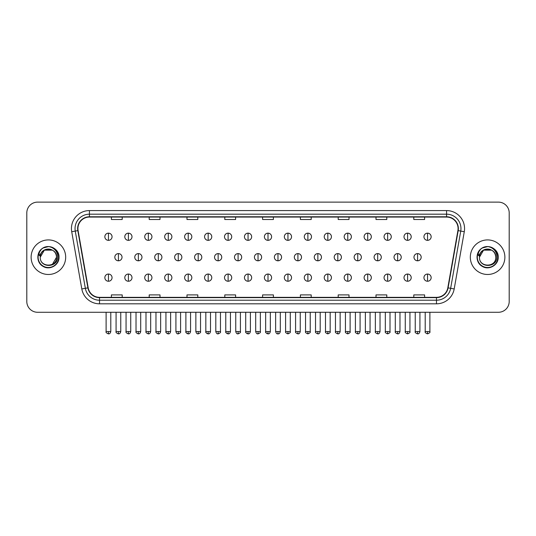 <?xml version="1.0" encoding="UTF-8"?>
<svg xmlns="http://www.w3.org/2000/svg" width="536" height="536" viewBox="0 0 536 536"><rect width="100%" height="100%" fill="white"/><g stroke="black" fill="none" stroke-linecap="round" stroke-linejoin="round"><path stroke-width="0.8" d="M31.122 257.2A17.279 17.279 0 0 0 48.401 274.479A17.279 17.279 0 0 0 65.68 257.2A17.279 17.279 0 0 0 48.401 239.92A17.279 17.279 0 0 0 31.122 257.2A17.279 17.279 0 0 0 48.401 274.479A17.279 17.279 0 0 0 65.68 257.2A17.279 17.279 0 0 0 48.401 239.92A17.279 17.279 0 0 0 31.122 257.2M470.32 257.2A17.279 17.279 0 0 0 487.599 274.479A17.279 17.279 0 0 0 504.878 257.2A17.279 17.279 0 0 0 487.599 239.92A17.279 17.279 0 0 0 470.32 257.2A17.279 17.279 0 0 0 487.599 274.479A17.279 17.279 0 0 0 504.878 257.2A17.279 17.279 0 0 0 487.599 239.92A17.279 17.279 0 0 0 470.32 257.2M77.921 228.577A11.517 11.517 0 0 1 89.438 217.06L446.562 217.06A11.517 11.517 0 0 1 457.905 230.581L447.815 287.819A11.517 11.517 0 0 1 436.465 297.339L99.535 297.339A11.517 11.517 0 0 1 88.185 287.819L78.095 230.581A11.517 11.517 0 0 1 77.921 228.577M77.633 228.577A11.805 11.805 0 0 0 77.814 230.627L87.904 287.872A11.805 11.805 0 0 0 99.535 297.627L436.465 297.627A11.805 11.805 0 0 0 448.096 287.872L458.186 230.627A11.805 11.805 0 0 0 446.562 216.772L89.438 216.772A11.805 11.805 0 0 0 77.633 228.577M71.717 231.706A18.003 18.003 0 0 1 89.438 210.581L446.562 210.581A18.003 18.003 0 0 1 464.283 231.706L454.193 288.944A18.003 18.003 0 0 1 436.465 303.818L99.535 303.818A18.003 18.003 0 0 1 81.807 288.944L71.717 231.706L75.261 231.083A14.398 14.398 0 0 1 89.438 214.179L446.562 214.179A14.398 14.398 0 0 1 460.739 231.083L450.649 288.321A14.398 14.398 0 0 1 436.465 300.22L99.535 300.22A14.398 14.398 0 0 1 85.351 288.321L75.261 231.083A14.398 14.398 0 0 1 75.04 228.577M509.2 212.919A10.8 10.8 0 0 0 498.4 202.119L37.6 202.119A10.8 10.8 0 0 0 26.8 212.919L26.8 301.48A10.8 10.8 0 0 0 37.6 312.28L498.4 312.28A10.8 10.8 0 0 0 509.2 301.48L509.2 212.919L509.2 301.48M262.6 217.06L262.6 219.499L273.4 219.499L273.4 217.06M224.798 217.06L224.798 219.499L235.599 219.499L235.599 217.06M186.997 217.06L186.997 219.499L197.797 219.499L197.797 217.06M149.202 217.06L149.202 219.499L160.003 219.499L160.003 217.06M111.401 217.06L111.401 219.499L122.201 219.499L122.201 217.06M300.401 217.06L300.401 219.499L311.202 219.499L311.202 217.06M338.203 217.06L338.203 219.499L349.003 219.499L349.003 217.06M375.997 217.06L375.997 219.499L386.798 219.499L386.798 217.06M413.799 217.06L413.799 219.499L424.599 219.499L424.599 217.06M273.4 297.339L273.4 294.901L262.6 294.901L262.6 297.339M235.599 297.339L235.599 294.901L224.798 294.901L224.798 297.339M197.797 297.339L197.797 294.901L186.997 294.901L186.997 297.339M160.003 297.339L160.003 294.901L149.202 294.901L149.202 297.339M122.201 297.339L122.201 294.901L111.401 294.901L111.401 297.339M311.202 297.339L311.202 294.901L300.401 294.901L300.401 297.339M349.003 297.339L349.003 294.901L338.203 294.901L338.203 297.339M386.798 297.339L386.798 294.901L375.997 294.901L375.997 297.339M424.599 297.339L424.599 294.901L413.799 294.901L413.799 297.339M26.8 212.919L26.8 301.48M498.4 202.119L37.6 202.119M37.6 312.28L498.4 312.28M108.446 233.153A3.598 3.598 0 0 0 104.848 236.751A3.598 3.598 0 0 0 108.446 240.349A3.598 3.598 0 0 0 112.051 236.751A3.598 3.598 0 0 0 108.446 233.153L108.446 240.349A3.598 3.598 0 0 0 112.051 236.751A3.598 3.598 0 0 0 108.446 233.153M118.423 253.602A3.598 3.598 0 0 0 114.818 257.2A3.598 3.598 0 0 0 118.423 260.798A3.598 3.598 0 0 0 122.02 257.2A3.598 3.598 0 0 0 118.423 253.602L118.423 260.798A3.598 3.598 0 0 0 122.02 257.2A3.598 3.598 0 0 0 118.423 253.602M108.446 274.05A3.598 3.598 0 0 0 104.848 277.648A3.598 3.598 0 0 0 108.446 281.246A3.598 3.598 0 0 0 112.051 277.648A3.598 3.598 0 0 0 108.446 274.05L108.446 281.246A3.598 3.598 0 0 0 112.051 277.648A3.598 3.598 0 0 0 108.446 274.05M128.392 233.153A3.598 3.598 0 0 0 124.794 236.751A3.598 3.598 0 0 0 128.392 240.349A3.598 3.598 0 0 0 131.99 236.751A3.598 3.598 0 0 0 128.392 233.153L128.392 240.349A3.598 3.598 0 0 0 131.99 236.751A3.598 3.598 0 0 0 128.392 233.153M148.338 233.153A3.598 3.598 0 0 0 144.733 236.751A3.598 3.598 0 0 0 148.338 240.349A3.598 3.598 0 0 0 151.936 236.751A3.598 3.598 0 0 0 148.338 233.153L148.338 240.349A3.598 3.598 0 0 0 151.936 236.751A3.598 3.598 0 0 0 148.338 233.153M168.277 233.153A3.598 3.598 0 0 0 164.679 236.751A3.598 3.598 0 0 0 168.277 240.349A3.598 3.598 0 0 0 171.882 236.751A3.598 3.598 0 0 0 168.277 233.153L168.277 240.349A3.598 3.598 0 0 0 171.882 236.751A3.598 3.598 0 0 0 168.277 233.153M188.223 233.153A3.598 3.598 0 0 0 184.625 236.751A3.598 3.598 0 0 0 188.223 240.349A3.598 3.598 0 0 0 191.821 236.751A3.598 3.598 0 0 0 188.223 233.153L188.223 240.349A3.598 3.598 0 0 0 191.821 236.751A3.598 3.598 0 0 0 188.223 233.153M138.362 253.602A3.598 3.598 0 0 0 134.764 257.2A3.598 3.598 0 0 0 138.362 260.798A3.598 3.598 0 0 0 141.966 257.2A3.598 3.598 0 0 0 138.362 253.602L138.362 260.798A3.598 3.598 0 0 0 141.966 257.2A3.598 3.598 0 0 0 138.362 253.602M158.308 253.602A3.598 3.598 0 0 0 154.71 257.2A3.598 3.598 0 0 0 158.308 260.798A3.598 3.598 0 0 0 161.906 257.2A3.598 3.598 0 0 0 158.308 253.602L158.308 260.798A3.598 3.598 0 0 0 161.906 257.2A3.598 3.598 0 0 0 158.308 253.602M178.254 253.602A3.598 3.598 0 0 0 174.649 257.2A3.598 3.598 0 0 0 178.254 260.798A3.598 3.598 0 0 0 181.851 257.2A3.598 3.598 0 0 0 178.254 253.602L178.254 260.798A3.598 3.598 0 0 0 181.851 257.2A3.598 3.598 0 0 0 178.254 253.602M128.392 274.05A3.598 3.598 0 0 0 124.794 277.648A3.598 3.598 0 0 0 128.392 281.246A3.598 3.598 0 0 0 131.99 277.648A3.598 3.598 0 0 0 128.392 274.05L128.392 281.246A3.598 3.598 0 0 0 131.99 277.648A3.598 3.598 0 0 0 128.392 274.05M148.338 274.05A3.598 3.598 0 0 0 144.733 277.648A3.598 3.598 0 0 0 148.338 281.246A3.598 3.598 0 0 0 151.936 277.648A3.598 3.598 0 0 0 148.338 274.05L148.338 281.246A3.598 3.598 0 0 0 151.936 277.648A3.598 3.598 0 0 0 148.338 274.05M168.277 274.05A3.598 3.598 0 0 0 164.679 277.648A3.598 3.598 0 0 0 168.277 281.246A3.598 3.598 0 0 0 171.882 277.648A3.598 3.598 0 0 0 168.277 274.05L168.277 281.246A3.598 3.598 0 0 0 171.882 277.648A3.598 3.598 0 0 0 168.277 274.05M188.223 274.05A3.598 3.598 0 0 0 184.625 277.648A3.598 3.598 0 0 0 188.223 281.246A3.598 3.598 0 0 0 191.821 277.648A3.598 3.598 0 0 0 188.223 274.05L188.223 281.246A3.598 3.598 0 0 0 191.821 277.648A3.598 3.598 0 0 0 188.223 274.05M208.169 274.05A3.598 3.598 0 0 0 204.571 277.648A3.598 3.598 0 0 0 208.169 281.246A3.598 3.598 0 0 0 211.767 277.648A3.598 3.598 0 0 0 208.169 274.05L208.169 281.246A3.598 3.598 0 0 0 211.767 277.648A3.598 3.598 0 0 0 208.169 274.05M228.115 274.05A3.598 3.598 0 0 0 224.51 277.648A3.598 3.598 0 0 0 228.115 281.246A3.598 3.598 0 0 0 231.713 277.648A3.598 3.598 0 0 0 228.115 274.05L228.115 281.246A3.598 3.598 0 0 0 231.713 277.648A3.598 3.598 0 0 0 228.115 274.05M248.054 274.05A3.598 3.598 0 0 0 244.456 277.648A3.598 3.598 0 0 0 248.054 281.246A3.598 3.598 0 0 0 251.659 277.648A3.598 3.598 0 0 0 248.054 274.05L248.054 281.246A3.598 3.598 0 0 0 251.659 277.648A3.598 3.598 0 0 0 248.054 274.05M268 274.05A3.598 3.598 0 0 0 264.402 277.648A3.598 3.598 0 0 0 268 281.246A3.598 3.598 0 0 0 271.598 277.648A3.598 3.598 0 0 0 268 274.05L268 281.246A3.598 3.598 0 0 0 271.598 277.648A3.598 3.598 0 0 0 268 274.05M287.946 274.05A3.598 3.598 0 0 0 284.341 277.648A3.598 3.598 0 0 0 287.946 281.246A3.598 3.598 0 0 0 291.544 277.648A3.598 3.598 0 0 0 287.946 274.05L287.946 281.246A3.598 3.598 0 0 0 291.544 277.648A3.598 3.598 0 0 0 287.946 274.05M307.885 274.05A3.598 3.598 0 0 0 304.287 277.648A3.598 3.598 0 0 0 307.885 281.246A3.598 3.598 0 0 0 311.49 277.648A3.598 3.598 0 0 0 307.885 274.05L307.885 281.246A3.598 3.598 0 0 0 311.49 277.648A3.598 3.598 0 0 0 307.885 274.05M327.831 274.05A3.598 3.598 0 0 0 324.233 277.648A3.598 3.598 0 0 0 327.831 281.246A3.598 3.598 0 0 0 331.429 277.648A3.598 3.598 0 0 0 327.831 274.05L327.831 281.246A3.598 3.598 0 0 0 331.429 277.648A3.598 3.598 0 0 0 327.831 274.05M347.777 274.05A3.598 3.598 0 0 0 344.179 277.648A3.598 3.598 0 0 0 347.777 281.246A3.598 3.598 0 0 0 351.375 277.648A3.598 3.598 0 0 0 347.777 274.05L347.777 281.246A3.598 3.598 0 0 0 351.375 277.648A3.598 3.598 0 0 0 347.777 274.05M367.723 274.05A3.598 3.598 0 0 0 364.118 277.648A3.598 3.598 0 0 0 367.723 281.246A3.598 3.598 0 0 0 371.321 277.648A3.598 3.598 0 0 0 367.723 274.05L367.723 281.246A3.598 3.598 0 0 0 371.321 277.648A3.598 3.598 0 0 0 367.723 274.05M387.662 274.05A3.598 3.598 0 0 0 384.064 277.648A3.598 3.598 0 0 0 387.662 281.246A3.598 3.598 0 0 0 391.267 277.648A3.598 3.598 0 0 0 387.662 274.05L387.662 281.246A3.598 3.598 0 0 0 391.267 277.648A3.598 3.598 0 0 0 387.662 274.05M407.608 274.05A3.598 3.598 0 0 0 404.01 277.648A3.598 3.598 0 0 0 407.608 281.246A3.598 3.598 0 0 0 411.206 277.648A3.598 3.598 0 0 0 407.608 274.05L407.608 281.246A3.598 3.598 0 0 0 411.206 277.648A3.598 3.598 0 0 0 407.608 274.05M427.554 274.05A3.598 3.598 0 0 0 423.949 277.648A3.598 3.598 0 0 0 427.554 281.246A3.598 3.598 0 0 0 431.152 277.648A3.598 3.598 0 0 0 427.554 274.05L427.554 281.246A3.598 3.598 0 0 0 431.152 277.648A3.598 3.598 0 0 0 427.554 274.05M40.636 254.754L40.254 257.2C39.805 268.255 57.687 268.054 57.627 257.2C57.66 252.711 55.657 249.448 51.617 247.418L49.185 246.614C46.25 246.446 43.664 247.304 41.419 249.207L39.952 251.31C39.061 252.818 38.867 254.278 39.369 255.699L41.989 251.813C44.428 249.374 47.336 248.563 50.706 249.394A8.141 8.141 0 0 0 40.636 254.754M52.468 250.151L44.334 250.151L40.26 257.2C39.765 246.701 57.037 246.701 56.541 257.2C57.037 267.699 39.765 267.699 40.26 257.2C39.765 246.701 57.037 246.701 56.541 257.2C57.037 267.699 39.765 267.699 40.26 257.2C39.765 246.701 57.037 246.701 56.541 257.2L52.468 264.248M50.706 249.394C54.344 250.687 56.287 253.294 56.541 257.2M41.446 249.186L43.094 248.007L48.481 246.587L43.094 248.007L41.446 249.186L43.094 248.007L48.481 246.587L43.094 248.007L41.446 249.186L43.094 248.007L48.481 246.587M41.419 249.207C47.604 243.136 59.503 248.403 59.014 257.2C59.375 265.045 49.707 270.626 43.094 266.392C36.12 262.781 36.12 251.619 43.094 248.007C49.707 243.773 59.375 249.354 59.014 257.2C59.375 265.045 49.707 270.626 43.094 266.392C36.12 262.781 36.12 251.619 43.094 248.007C49.707 243.773 59.375 249.354 59.014 257.2C59.375 265.045 49.707 270.626 43.094 266.392C36.12 262.781 36.12 251.619 43.094 248.007C49.707 243.773 59.375 249.354 59.014 257.2C59.375 265.045 49.707 270.626 43.094 266.392C36.12 262.781 36.12 251.619 43.094 248.007C49.707 243.773 59.375 249.354 59.014 257.2C59.375 265.045 49.707 270.626 43.094 266.392C36.12 262.781 36.12 251.619 43.094 248.007C48.602 245.441 53.278 246.486 57.124 251.156M479.841 254.754L479.452 257.2C479.003 268.255 496.885 268.054 496.825 257.2C496.859 252.711 494.855 249.448 490.815 247.418L488.383 246.614C485.449 246.446 482.862 247.304 480.625 249.207L479.157 251.31C478.259 252.818 478.065 254.278 478.568 255.699L481.187 251.813C483.633 249.374 486.534 248.563 489.904 249.394A8.141 8.141 0 0 0 479.841 254.754M489.904 249.394C493.542 250.687 495.485 253.294 495.74 257.2C496.236 267.699 478.963 267.699 479.459 257.2C478.963 246.701 496.236 246.701 495.74 257.2C496.236 267.699 478.963 267.699 479.459 257.2C478.963 246.701 496.236 246.701 495.74 257.2C496.236 246.701 478.963 246.701 479.459 257.2L483.532 250.151L491.666 250.151M480.645 249.186L482.293 248.007L487.686 246.587L482.293 248.007L480.645 249.186L482.293 248.007L487.686 246.587L482.293 248.007L480.645 249.186L482.293 248.007L487.686 246.587M480.625 249.207C486.802 243.136 498.708 248.403 498.212 257.2C498.574 265.045 488.906 270.626 482.293 266.392C475.318 262.781 475.318 251.619 482.293 248.007C488.906 243.773 498.574 249.354 498.212 257.2C498.574 265.045 488.906 270.626 482.293 266.392C475.318 262.781 475.318 251.619 482.293 248.007C488.906 243.773 498.574 249.354 498.212 257.2C498.574 265.045 488.906 270.626 482.293 266.392C475.318 262.781 475.318 251.619 482.293 248.007C488.906 243.773 498.574 249.354 498.212 257.2C498.574 265.045 488.906 270.626 482.293 266.392C475.318 262.781 475.318 251.619 482.293 248.007C488.906 243.773 498.574 249.354 498.212 257.2C498.574 265.045 488.906 270.626 482.293 266.392C475.318 262.781 475.318 251.619 482.293 248.007C487.8 245.441 492.477 246.486 496.323 251.156M208.169 233.153A3.598 3.598 0 0 0 204.571 236.751A3.598 3.598 0 0 0 208.169 240.349A3.598 3.598 0 0 0 211.767 236.751A3.598 3.598 0 0 0 208.169 233.153L208.169 240.349A3.598 3.598 0 0 0 211.767 236.751A3.598 3.598 0 0 0 208.169 233.153M228.115 233.153A3.598 3.598 0 0 0 224.51 236.751A3.598 3.598 0 0 0 228.115 240.349A3.598 3.598 0 0 0 231.713 236.751A3.598 3.598 0 0 0 228.115 233.153L228.115 240.349A3.598 3.598 0 0 0 231.713 236.751A3.598 3.598 0 0 0 228.115 233.153M248.054 233.153A3.598 3.598 0 0 0 244.456 236.751A3.598 3.598 0 0 0 248.054 240.349A3.598 3.598 0 0 0 251.659 236.751A3.598 3.598 0 0 0 248.054 233.153L248.054 240.349A3.598 3.598 0 0 0 251.659 236.751A3.598 3.598 0 0 0 248.054 233.153M198.193 253.602A3.598 3.598 0 0 0 194.595 257.2A3.598 3.598 0 0 0 198.193 260.798A3.598 3.598 0 0 0 201.797 257.2A3.598 3.598 0 0 0 198.193 253.602L198.193 260.798A3.598 3.598 0 0 0 201.797 257.2A3.598 3.598 0 0 0 198.193 253.602M218.139 253.602A3.598 3.598 0 0 0 214.541 257.2A3.598 3.598 0 0 0 218.139 260.798A3.598 3.598 0 0 0 221.743 257.2A3.598 3.598 0 0 0 218.139 253.602L218.139 260.798A3.598 3.598 0 0 0 221.743 257.2A3.598 3.598 0 0 0 218.139 253.602M238.085 253.602A3.598 3.598 0 0 0 234.487 257.2A3.598 3.598 0 0 0 238.085 260.798A3.598 3.598 0 0 0 241.682 257.2A3.598 3.598 0 0 0 238.085 253.602L238.085 260.798A3.598 3.598 0 0 0 241.682 257.2A3.598 3.598 0 0 0 238.085 253.602M268 233.153A3.598 3.598 0 0 0 264.402 236.751A3.598 3.598 0 0 0 268 240.349A3.598 3.598 0 0 0 271.598 236.751A3.598 3.598 0 0 0 268 233.153L268 240.349A3.598 3.598 0 0 0 271.598 236.751A3.598 3.598 0 0 0 268 233.153M287.946 233.153A3.598 3.598 0 0 0 284.341 236.751A3.598 3.598 0 0 0 287.946 240.349A3.598 3.598 0 0 0 291.544 236.751A3.598 3.598 0 0 0 287.946 233.153L287.946 240.349A3.598 3.598 0 0 0 291.544 236.751A3.598 3.598 0 0 0 287.946 233.153M307.885 233.153A3.598 3.598 0 0 0 304.287 236.751A3.598 3.598 0 0 0 307.885 240.349A3.598 3.598 0 0 0 311.49 236.751A3.598 3.598 0 0 0 307.885 233.153L307.885 240.349A3.598 3.598 0 0 0 311.49 236.751A3.598 3.598 0 0 0 307.885 233.153M327.831 233.153A3.598 3.598 0 0 0 324.233 236.751A3.598 3.598 0 0 0 327.831 240.349A3.598 3.598 0 0 0 331.429 236.751A3.598 3.598 0 0 0 327.831 233.153L327.831 240.349A3.598 3.598 0 0 0 331.429 236.751A3.598 3.598 0 0 0 327.831 233.153M347.777 233.153A3.598 3.598 0 0 0 344.179 236.751A3.598 3.598 0 0 0 347.777 240.349A3.598 3.598 0 0 0 351.375 236.751A3.598 3.598 0 0 0 347.777 233.153L347.777 240.349A3.598 3.598 0 0 0 351.375 236.751A3.598 3.598 0 0 0 347.777 233.153M258.03 253.602A3.598 3.598 0 0 0 254.426 257.2A3.598 3.598 0 0 0 258.03 260.798A3.598 3.598 0 0 0 261.628 257.2A3.598 3.598 0 0 0 258.03 253.602L258.03 260.798A3.598 3.598 0 0 0 261.628 257.2A3.598 3.598 0 0 0 258.03 253.602M277.97 253.602A3.598 3.598 0 0 0 274.372 257.2A3.598 3.598 0 0 0 277.97 260.798A3.598 3.598 0 0 0 281.574 257.2A3.598 3.598 0 0 0 277.97 253.602L277.97 260.798A3.598 3.598 0 0 0 281.574 257.2A3.598 3.598 0 0 0 277.97 253.602M297.916 253.602A3.598 3.598 0 0 0 294.318 257.2A3.598 3.598 0 0 0 297.916 260.798A3.598 3.598 0 0 0 301.513 257.2A3.598 3.598 0 0 0 297.916 253.602L297.916 260.798A3.598 3.598 0 0 0 301.513 257.2A3.598 3.598 0 0 0 297.916 253.602M317.861 253.602A3.598 3.598 0 0 0 314.257 257.2A3.598 3.598 0 0 0 317.861 260.798A3.598 3.598 0 0 0 321.459 257.2A3.598 3.598 0 0 0 317.861 253.602L317.861 260.798A3.598 3.598 0 0 0 321.459 257.2A3.598 3.598 0 0 0 317.861 253.602M337.807 253.602A3.598 3.598 0 0 0 334.203 257.2A3.598 3.598 0 0 0 337.807 260.798A3.598 3.598 0 0 0 341.405 257.2A3.598 3.598 0 0 0 337.807 253.602L337.807 260.798A3.598 3.598 0 0 0 341.405 257.2A3.598 3.598 0 0 0 337.807 253.602M367.723 233.153A3.598 3.598 0 0 0 364.118 236.751A3.598 3.598 0 0 0 367.723 240.349A3.598 3.598 0 0 0 371.321 236.751A3.598 3.598 0 0 0 367.723 233.153L367.723 240.349A3.598 3.598 0 0 0 371.321 236.751A3.598 3.598 0 0 0 367.723 233.153M387.662 233.153A3.598 3.598 0 0 0 384.064 236.751A3.598 3.598 0 0 0 387.662 240.349A3.598 3.598 0 0 0 391.267 236.751A3.598 3.598 0 0 0 387.662 233.153L387.662 240.349A3.598 3.598 0 0 0 391.267 236.751A3.598 3.598 0 0 0 387.662 233.153M407.608 233.153A3.598 3.598 0 0 0 404.01 236.751A3.598 3.598 0 0 0 407.608 240.349A3.598 3.598 0 0 0 411.206 236.751A3.598 3.598 0 0 0 407.608 233.153L407.608 240.349A3.598 3.598 0 0 0 411.206 236.751A3.598 3.598 0 0 0 407.608 233.153M427.554 233.153A3.598 3.598 0 0 0 423.949 236.751A3.598 3.598 0 0 0 427.554 240.349A3.598 3.598 0 0 0 431.152 236.751A3.598 3.598 0 0 0 427.554 233.153L427.554 240.349A3.598 3.598 0 0 0 431.152 236.751A3.598 3.598 0 0 0 427.554 233.153M357.747 253.602A3.598 3.598 0 0 0 354.149 257.2A3.598 3.598 0 0 0 357.747 260.798A3.598 3.598 0 0 0 361.351 257.2A3.598 3.598 0 0 0 357.747 253.602L357.747 260.798A3.598 3.598 0 0 0 361.351 257.2A3.598 3.598 0 0 0 357.747 253.602M377.692 253.602A3.598 3.598 0 0 0 374.095 257.2A3.598 3.598 0 0 0 377.692 260.798A3.598 3.598 0 0 0 381.29 257.2A3.598 3.598 0 0 0 377.692 253.602L377.692 260.798A3.598 3.598 0 0 0 381.29 257.2A3.598 3.598 0 0 0 377.692 253.602M397.638 253.602A3.598 3.598 0 0 0 394.034 257.2A3.598 3.598 0 0 0 397.638 260.798A3.598 3.598 0 0 0 401.236 257.2A3.598 3.598 0 0 0 397.638 253.602L397.638 260.798A3.598 3.598 0 0 0 401.236 257.2A3.598 3.598 0 0 0 397.638 253.602M417.578 253.602A3.598 3.598 0 0 0 413.98 257.2A3.598 3.598 0 0 0 417.578 260.798A3.598 3.598 0 0 0 421.182 257.2A3.598 3.598 0 0 0 417.578 253.602L417.578 260.798A3.598 3.598 0 0 0 421.182 257.2A3.598 3.598 0 0 0 417.578 253.602M446.562 210.581L446.562 216.772M75.261 231.083L77.814 230.627M99.535 303.818L99.535 297.627M436.465 297.627L436.465 303.818M448.096 287.872L454.193 288.944M81.807 288.944L87.904 287.872M458.186 230.627L464.283 231.706M89.438 210.581L89.438 216.772M118.423 331.543L116.078 331.543C115.609 332.286 116.386 333.07 118.423 333.881L118.423 331.543L120.761 331.543L120.761 312.28M108.446 331.543L106.108 331.543C105.632 332.286 106.416 333.07 108.446 333.881L108.446 331.543L110.791 331.543L110.791 312.28M138.362 331.543L136.023 331.543C135.548 332.286 136.332 333.07 138.362 333.881L138.362 331.543L140.707 331.543L140.707 312.28M158.308 331.543L155.969 331.543C155.494 332.286 156.271 333.07 158.308 333.881L158.308 331.543L160.646 331.543L160.646 312.28M178.254 331.543L175.915 331.543C176.317 333.211 177.101 333.988 178.254 333.881L178.254 331.543L180.592 331.543L180.592 312.28M128.392 331.543L126.054 331.543C125.578 332.286 126.355 333.07 128.392 333.881L128.392 331.543L130.73 331.543L130.73 312.28M148.338 331.543L145.993 331.543L145.993 312.28L145.993 331.543C145.524 332.286 146.301 333.07 148.338 333.881L148.338 331.543L150.676 331.543L150.676 312.28M168.277 331.543L165.939 331.543C165.463 332.286 166.247 333.07 168.277 333.881L168.277 331.543L170.622 331.543L170.622 312.28M188.223 331.543L185.885 331.543L185.885 312.28L185.885 331.543C185.409 332.286 186.186 333.07 188.223 333.881L188.223 331.543L190.561 331.543L190.561 312.28M208.169 331.543L205.831 331.543C205.355 332.286 206.132 333.07 208.169 333.881L208.169 331.543L210.507 331.543L210.507 312.28M228.115 331.543L225.77 331.543C225.294 332.286 226.078 333.07 228.115 333.881L228.115 331.543L230.453 331.543L230.453 312.28M248.054 331.543L245.716 331.543C245.24 332.286 246.024 333.07 248.054 333.881L248.054 331.543L250.399 331.543L250.399 312.28M268 331.543L265.662 331.543C265.186 332.286 265.963 333.07 268 333.881L268 331.543L270.338 331.543L270.338 312.28M287.946 331.543L285.601 331.543C285.132 332.286 285.909 333.07 287.946 333.881L287.946 331.543L290.284 331.543L290.284 312.28L290.284 331.543C290.76 332.286 289.976 333.07 287.946 333.881M307.885 331.543L305.547 331.543C305.071 332.286 305.855 333.07 307.885 333.881L307.885 331.543L310.23 331.543L310.23 312.28M327.831 331.543L325.493 331.543C325.017 332.286 325.794 333.07 327.831 333.881L327.831 331.543L330.169 331.543L330.169 312.28L330.169 331.543C330.645 332.286 329.868 333.07 327.831 333.881M347.777 331.543L345.439 331.543C344.963 332.286 345.74 333.07 347.777 333.881L347.777 331.543L350.115 331.543L350.115 312.28L350.115 331.543C350.591 332.286 349.814 333.07 347.777 333.881M367.723 331.543L365.378 331.543C364.902 332.286 365.686 333.07 367.723 333.881L367.723 331.543L370.061 331.543L370.061 312.28L370.061 331.543C370.537 332.286 369.753 333.07 367.723 333.881M387.662 331.543L385.324 331.543C384.848 332.286 385.632 333.07 387.662 333.881L387.662 331.543L390.007 331.543L390.007 312.28L390.007 331.543C390.476 332.286 389.699 333.07 387.662 333.881M407.608 331.543L405.27 331.543C404.794 332.286 405.571 333.07 407.608 333.881L407.608 331.543L409.946 331.543L409.946 312.28M427.554 331.543L425.209 331.543C424.74 332.286 425.517 333.07 427.554 333.881L427.554 331.543L429.892 331.543L429.892 312.28M39.952 251.31A10.298 10.298 0 0 0 48.401 267.498A10.298 10.298 0 0 0 51.617 247.418M479.157 251.31A10.298 10.298 0 0 0 487.599 267.498A10.298 10.298 0 0 0 490.815 247.418M198.193 331.543L195.854 331.543C196.263 333.211 197.047 333.988 198.193 333.881L198.193 331.543L200.538 331.543L200.538 312.28M218.139 331.543L215.8 331.543C216.209 333.211 216.986 333.988 218.139 333.881L218.139 331.543L220.477 331.543L220.477 312.28M238.085 331.543L235.746 331.543C236.155 333.211 236.932 333.988 238.085 333.881L238.085 331.543L240.423 331.543L240.423 312.28M258.03 331.543L255.685 331.543C256.094 333.211 256.878 333.988 258.03 333.881L258.03 331.543L260.369 331.543L260.369 312.28M277.97 331.543L275.631 331.543C276.04 333.211 276.817 333.988 277.97 333.881L277.97 331.543L280.315 331.543L280.315 312.28M297.916 331.543L295.577 331.543C295.101 332.286 295.879 333.07 297.916 333.881L297.916 331.543L300.254 331.543L300.254 312.28M317.861 331.543L315.523 331.543C315.047 332.286 315.825 333.07 317.861 333.881L317.861 331.543L320.2 331.543L320.2 312.28M337.807 331.543L335.462 331.543C334.987 332.286 335.771 333.07 337.807 333.881L337.807 331.543L340.146 331.543L340.146 312.28M357.747 331.543L355.408 331.543C354.933 332.286 355.716 333.07 357.747 333.881L357.747 331.543L360.085 331.543L360.085 312.28M377.692 331.543L375.354 331.543C374.878 332.286 375.656 333.07 377.692 333.881L377.692 331.543L380.031 331.543L380.031 312.28M397.638 331.543L395.293 331.543C394.824 332.286 395.602 333.07 397.638 333.881L397.638 331.543L399.977 331.543L399.977 312.28M417.578 331.543L415.239 331.543C414.764 332.286 415.547 333.07 417.578 333.881L417.578 331.543L419.923 331.543L419.923 312.28M116.078 331.543L116.078 312.28M120.761 331.543C120.352 333.211 119.575 333.988 118.423 333.881M106.108 331.543L106.108 312.28M110.791 331.543C110.383 333.211 109.599 333.988 108.446 333.881M165.966 331.885L166.106 332.4M166.354 332.869L167.426 333.72M185.912 331.885L186.046 332.4M186.3 332.869L187.365 333.72M136.023 331.543L136.023 312.28M140.707 331.543C140.298 333.211 139.514 333.988 138.362 333.881M155.969 331.543L155.969 312.28M160.646 331.543C160.237 333.211 159.46 333.988 158.308 333.881M175.915 331.543L175.915 312.28M180.592 331.543C181.068 332.286 180.284 333.07 178.254 333.881M126.054 331.543L126.054 312.28M130.73 331.543C130.322 333.211 129.544 333.988 128.392 333.881M150.676 331.543C150.268 333.211 149.49 333.988 148.338 333.881M165.939 331.543L165.939 312.28M170.622 331.543C170.214 333.211 169.43 333.988 168.277 333.881M190.561 331.543C190.153 333.211 189.375 333.988 188.223 333.881M205.831 331.543L205.831 312.28M210.507 331.543C210.099 333.211 209.321 333.988 208.169 333.881M225.77 331.543L225.77 312.28M230.453 331.543C230.045 333.211 229.261 333.988 228.115 333.881M245.716 331.543L245.716 312.28M250.399 331.543C249.99 333.211 249.207 333.988 248.054 333.881M265.662 331.543L265.662 312.28M270.338 331.543C269.93 333.211 269.152 333.988 268 333.881M285.601 331.543L285.601 312.28L285.601 331.543M305.547 331.543L305.547 312.28L305.547 331.543M310.23 331.543C310.706 332.286 309.922 333.07 307.885 333.881M325.493 331.543L325.493 312.28L325.493 331.543M345.439 331.543L345.439 312.28L345.439 331.543M365.378 331.543L365.378 312.28L365.378 331.543M385.324 331.543L385.324 312.28M405.27 331.543L405.27 312.28M409.946 331.543C410.422 332.286 409.645 333.07 407.608 333.881M425.209 331.543L425.209 312.28M429.892 331.543C430.368 332.286 429.584 333.07 427.554 333.881M205.851 331.885L205.992 332.4M206.246 332.869L207.311 333.72M225.797 331.885L225.937 332.4M226.185 332.869L227.257 333.72M245.743 331.885L245.877 332.4M246.131 332.869L247.203 333.72M195.854 331.543L195.854 312.28M200.538 331.543C201.013 332.286 200.23 333.07 198.193 333.881M215.8 331.543L215.8 312.28M220.477 331.543C220.953 332.286 220.175 333.07 218.139 333.881M235.746 331.543L235.746 312.28M240.423 331.543C240.899 332.286 240.121 333.07 238.085 333.881M265.689 331.885L265.822 332.4M266.077 332.869L267.142 333.72M255.685 331.543L255.685 312.28M260.369 331.543C260.844 332.286 260.06 333.07 258.03 333.881M275.631 331.543L275.631 312.28M280.315 331.543C279.906 333.211 279.122 333.988 277.97 333.881M295.577 331.543L295.577 312.28M300.254 331.543C299.845 333.211 299.068 333.988 297.916 333.881M315.523 331.543L315.523 312.28M320.2 331.543C319.791 333.211 319.014 333.988 317.861 333.881M335.462 331.543L335.462 312.28M340.146 331.543C339.737 333.211 338.953 333.988 337.807 333.881M355.408 331.543L355.408 312.28M360.085 331.543C359.683 333.211 358.899 333.988 357.747 333.881M375.354 331.543L375.354 312.28M380.031 331.543C379.622 333.211 378.845 333.988 377.692 333.881M395.293 331.543L395.293 312.28M399.977 331.543C399.568 333.211 398.791 333.988 397.638 333.881M415.239 331.543L415.239 312.28M419.923 331.543C419.514 333.211 418.73 333.988 417.578 333.881"/></g></svg>
